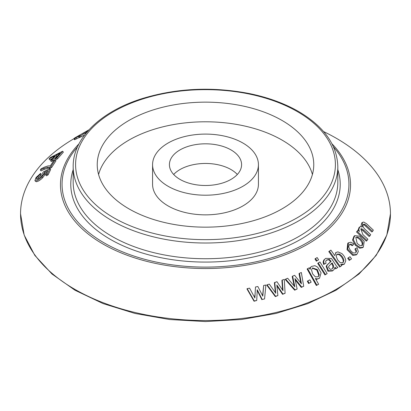 <?xml version="1.0" encoding="UTF-8"?>
<svg xmlns="http://www.w3.org/2000/svg" width="411" height="411" viewBox="0 0 411 411"><rect width="100%" height="100%" fill="white"/><g stroke="black" fill="none" stroke-linecap="round" stroke-linejoin="round"><path stroke-width="0.62" d="M264.561 298.961L265.871 285.044L263.667 285.445L262.804 296.161L257.872 286.524L255.493 286.986L254.887 297.97L249.59 288.152L247.16 288.645L254.286 300.95L256.721 300.467L257.265 289.806L262.177 299.413L264.561 298.961L262.177 299.413M255.493 286.986L255.005 295.113M254.774 295.406L254.702 297.276M254.286 300.95L254.06 301.237L246.96 288.933L247.16 288.645M323.591 131.582A184.95 106.778 180 0 1 336.28 138.255A184.95 106.778 180 0 1 390.45 213.761A184.95 106.778 180 0 1 205.5 320.544A184.95 106.778 180 0 1 20.55 213.761A184.95 106.778 180 0 1 73.908 138.728M348.389 257.795L347.721 258.272L349.247 260.43L351.523 258.843L349.997 256.685L348.389 257.795L349.91 259.952L351.523 258.843M357.986 230.191L356.507 231.958L366.335 241.159L367.902 239.253L362.805 234.476L360.812 228.85L361.67 228.706L363.524 229.939L369.905 235.924L370.691 234.614L364.983 229.266C362.723 226.929 362.368 225.218 363.925 224.139L364.896 224.349L366.407 225.572L372.592 231.378L373.332 230.103L366.591 223.779L363.75 222.048L362.451 222.387L362.245 227.016L360.519 226.6L359.789 226.918L358.803 229.405L359.368 231.485L357.986 230.191L357.251 231.393L367.08 240.594M359.789 226.918L359.034 227.509L358.084 230.283M362.451 222.387L361.68 222.998L360.986 226.271M363.427 224.37L363.925 224.139L363.154 224.745L364.125 224.961L365.636 226.184L371.827 231.984L372.592 231.378M361.67 228.706L360.915 229.292L362.769 230.53L369.15 236.51L369.905 235.924M341.341 265.141L344.315 264.191L345.769 260.851C345.43 258.051 344.12 255.621 341.844 253.561L337.868 251.856L336.049 252.498L334.78 255.621L330.891 250.109L329.417 251.131L340.318 266.585L341.69 265.634L340.698 264.237L344.315 264.191M329.417 251.131L328.795 251.578L339.697 267.032L341.69 265.634M315.52 258.519L314.96 258.925L316.372 261.185L318.587 259.824L317.174 257.563L315.52 258.519L316.927 260.785L318.587 259.824M307.818 280.877L307.341 281.242L308.625 283.539L311.168 282.136L309.884 279.834L307.818 280.877L309.103 283.174L311.168 282.136M285.609 279.115L285.219 279.449L294.677 290.197L297.138 288.995L294.918 278.581L301.72 287.068L303.719 286.241L301.34 272.514L299.491 273.279L301.448 283.816L294.62 275.303L292.622 276.141L294.872 286.878L287.654 278.242L285.609 279.115L295.093 289.858L297.138 288.995M292.622 276.141L292.195 276.485L294.199 286.071M299.491 273.279L299.028 273.634L300.78 282.984M295.19 279.855L301.278 287.423L303.719 286.241M257.019 290.099L261.92 299.711M254.06 301.237L256.721 300.467M263.667 285.445L262.593 295.75M40.299 169.995L41.043 170.894L44.383 169.311L48.03 168.207L50.394 168.166L51.663 167.452L55.963 160.835L55.228 159.92L53.661 160.804L50.358 165.787L48.051 165.921L44.624 167.046L41.151 168.715L40.299 169.995L43.633 168.412L47.28 167.313L49.633 167.287L50.902 166.568L55.228 159.92M88.981 129.814L75.275 137.618C73.739 138.615 73.487 138.908 74.519 138.497L79.801 135.697C78.522 136.534 78.316 136.786 79.174 136.442L78.65 136.596L79.251 137.628L84.24 135.214M75.121 139.535L74.519 138.497L73.888 138.682L74.483 139.719L78.809 137.7M49.032 158.887L54.678 155.98L50.574 160.665L52.043 159.91L56.148 155.224L60.001 153.236L55.274 158.682L56.739 157.932L62.657 151.212L50.219 157.613L49.032 158.887L49.741 159.838L52.49 158.42M55.274 158.682L56.004 159.607L57.468 158.857L63.356 152.168L62.657 151.212M50.574 160.665L51.298 161.595L52.767 160.84L56.857 156.175L57.817 155.677M36.636 179.268C35.973 178.97 36.363 178.04 37.797 176.468L40.088 174.608L40.638 173.355L36.07 177.485L34.899 180.676L35.438 180.881C37.098 180.773 39.245 179.453 41.881 176.925L44.244 173.776L44.378 172.286L47.763 170.647L45.719 174.968L46.494 175.81L48.097 174.85L50.656 169.527L49.89 168.654L43.396 171.855L42.569 173.18L43.129 173.396C43.782 174.701 38.192 179.715 36.636 179.268L36.409 179.15M34.899 180.676L36.209 181.724C37.879 181.611 40.026 180.295 42.657 177.773L45.015 174.634L45.143 173.149L46.972 172.266M44.789 172.748L44.378 172.286M37.19 179.222L38.562 177.336L40.853 175.476L41.398 174.228L40.638 173.355M274.748 282.372L275.776 293.274L269.308 284.099L267.068 284.818L275.642 296.274L277.882 295.566L276.844 284.982L282.907 293.993L285.095 293.315L284.304 279.423L282.27 280.04L283.02 290.721L276.937 281.684L274.409 282.686L275.319 292.36M282.27 280.04L281.895 280.369L282.593 290.084M276.942 286.005L282.547 294.312L285.095 293.315M267.068 284.818L266.77 285.126L275.319 296.588L277.882 295.566M307.628 268.645L307.125 269.02L316.336 285.517L318.628 284.248L315.386 278.442L317.148 278.946L319.537 278.242L321.073 272.801L317.682 267.155L314.918 265.681L311.502 266.436L310.654 267.376L310.12 269.385L309.252 267.833L307.628 268.645L316.845 285.142L318.628 284.248M311.502 266.436L310.135 267.761L309.755 268.732M315.797 279.182L316.629 279.331L319.537 278.242M318.268 262.937L317.713 263.338L324.957 274.949L327.166 273.592L319.928 261.977L318.268 262.937L325.512 274.548L327.166 273.592M326.36 260.22L328.733 259.767L330.552 261.725L326.879 265.146L326.118 266.462L327.921 271.203L332.427 270.977L334.102 269.446L335.001 267.155L336.213 268.404L337.873 267.458L336.604 266.292L331.482 258.488L325.687 258.355L324.402 259.603L323.693 261.596L324.222 264.006L325.98 263.353L325.712 261.17L326.632 260.009L329.339 259.336L331.158 261.293L327.459 264.725L326.699 266.045L328.502 270.798L333.023 270.556M325.687 258.355L323.817 260.019L323.113 262.013L323.647 264.422L325.98 263.353M334.765 268.044L335.607 268.835L337.873 267.458M348.456 242.783L347.757 243.297L347.043 249.688L352.72 255.359L356.203 254.902L356.897 254.399L358.305 251.501L357.067 247.73L355.643 248.511L356.599 251.07L355.798 252.816L353.563 253.022C351.097 251.599 349.463 249.492 348.672 246.703L349.535 244.36L350.989 244.077L352.89 245.203L353.902 243.929L350.943 242.207L348.456 242.783L347.721 249.179L353.409 254.861L356.897 254.399M350.989 244.077L350.285 244.591L352.186 245.721L352.89 245.203M355.643 248.511L354.94 249.03L355.9 251.578L356.599 251.07M354.734 235.652L353.999 236.197L352.546 239.998L355.351 245.244L359.733 248.223L362.589 247.679L363.309 247.139L364.203 241.447L359.764 236.181L354.734 235.652L353.265 239.469L356.065 244.72L360.447 247.694L363.309 247.139M282.054 120.454A108.263 62.503 180 0 1 313.763 164.652A108.263 62.503 180 0 1 205.5 227.16A108.263 62.503 180 0 1 97.237 164.652A108.263 62.503 180 0 1 164.071 106.906A108.263 62.503 180 0 1 282.054 120.454M79.78 137.48L79.174 136.442L86.932 132.137M88.401 130.457L82.698 133.56L88.699 130.123M82.698 133.56L83.022 133.416M87.081 131.607L87.969 130.939M86.618 131.813L86.942 131.669M258.427 164.652L258.427 184.298A52.927 30.558 180 0 1 205.5 214.855A52.927 30.558 180 0 1 152.573 184.298L152.573 164.652A52.927 30.558 180 0 1 185.243 136.421A52.927 30.558 180 0 1 242.927 143.043A52.927 30.558 180 0 1 258.427 164.652A52.927 30.558 180 0 1 205.5 195.21A52.927 30.558 180 0 1 152.573 164.652M98.583 174.475A108.263 62.503 180 0 1 172.081 124.841A108.263 62.503 180 0 1 282.054 140.1A108.263 62.503 180 0 1 312.417 174.475M173.673 174.475A36.086 20.833 180 0 1 231.018 169.563A36.086 20.833 180 0 1 237.327 174.475M231.018 149.917A36.086 20.833 180 0 1 241.586 164.652A36.086 20.833 180 0 1 205.5 185.489A36.086 20.833 180 0 1 169.414 164.652A36.086 20.833 180 0 1 191.69 145.402A36.086 20.833 180 0 1 231.018 149.917M349.247 260.43L349.91 259.952M357.683 237.034C360.134 238.123 361.891 240.05 362.959 242.809L362.245 245.516L360.344 245.778L357.169 243.476L355.798 237.27L357.683 237.034L356.948 237.584C359.399 238.678 361.156 240.599 362.225 243.358L361.901 245.675M356.507 231.958L357.251 231.393M336.737 254.404L338.756 254.517C341.197 256.032 342.707 258.19 343.283 260.99L343.046 262.413M343.93 260.528L343.041 262.747L340.144 262.583L337.662 259.963L336.162 256.351L337.03 254.142L339.404 254.055C341.849 255.565 343.36 257.723 343.93 260.528L343.283 260.99M339.697 267.032L340.318 266.585M331.518 263.271L332.941 266.102L332.735 268.064L333.331 267.638L332.314 268.871L330.223 269.38L328.559 267.289L328.8 266.282L332.124 262.835L333.542 265.67L333.331 267.638M326.879 265.146L327.459 264.725M330.552 261.725L331.158 261.293M323.647 264.422L324.222 264.006M335.607 268.835L336.213 268.404M326.118 266.462L326.699 266.045M316.372 261.185L316.927 260.785M324.957 274.949L325.512 274.548M308.625 283.539L309.103 283.174M312.288 268.131L316.85 270.084L318.761 275.236L318.253 276.639M311.528 269.924L312.535 267.921L317.271 269.529L319.296 274.846L318.273 276.762L315.335 276.86L312.612 273.87L311.528 269.924M316.336 285.517L316.845 285.142M310.135 267.761L310.654 267.376M295.93 280.831L296.362 280.482M294.677 290.197L295.093 289.858M293.834 284.438L294.25 284.093M301.278 287.423L301.72 287.068M275.144 290.762L275.473 290.449M282.547 294.312L282.907 293.993M277.774 287.315L278.119 286.996M275.319 296.588L275.642 296.274M258.031 292.242L258.283 291.944M43.124 173.807L42.569 173.18L43.129 173.396M45.719 174.968L47.322 174.007L49.89 168.654M48.097 174.85L47.322 174.007M40.853 175.476L40.088 174.608M51.663 167.452L50.902 166.568M50.394 168.166L49.633 167.287M57.468 158.857L56.739 157.932M56.857 156.175L56.148 155.224M52.767 160.84L52.043 159.91M78.979 143.855A145.037 83.736 0 0 0 102.945 244A145.037 83.736 0 0 0 293.053 251.547A145.037 83.736 0 0 0 332.021 143.855M297.364 111.617A129.917 75.008 180 0 1 239.125 237.101A129.917 75.008 180 0 1 80.011 145.237A129.917 75.008 180 0 1 297.364 111.617M337.821 169.661A134.726 77.787 180 0 1 205.5 262.079A134.726 77.787 180 0 1 73.179 169.661M333.511 146.938A143.439 82.811 180 0 1 205.5 267.109A143.439 82.811 180 0 1 77.489 146.938M337.821 166.619L337.821 182.33A132.321 76.395 180 0 1 205.5 258.73A132.321 76.395 180 0 1 73.179 182.33L73.179 166.619A132.321 76.395 180 0 0 205.5 243.014A132.321 76.395 180 0 0 337.821 166.619C337.154 144.934 324.068 126.562 298.566 111.494C284.489 103.418 268.152 97.448 249.559 93.6C212.687 86.444 177.007 88.072 142.509 98.491C100.746 111.366 72.809 138.219 73.179 166.619M355.351 245.244L356.065 244.72M352.546 239.998L353.265 239.469M362.225 243.358L362.959 242.809M359.733 248.223L360.447 247.694M358.053 229.98L358.803 229.405M365.636 226.184L366.407 225.572M364.125 224.961L364.896 224.349M362.769 230.53L363.524 229.939M352.72 255.359L353.409 254.861M338.756 254.517L339.404 254.055M331.97 263.99L332.571 263.559M328.127 264.032L328.718 263.61M328.733 259.767L329.339 259.336M323.113 262.013L323.693 261.596M323.817 260.019L324.402 259.603M332.941 266.102L333.542 265.67M318.761 275.236L319.296 274.846M316.629 279.331L317.148 278.946M300.508 281.53L300.96 281.175M282.47 288.368L282.835 288.044M262.752 293.773L263.025 293.475M45.015 174.634L44.244 173.776M42.657 177.773L41.881 176.925M36.209 181.724L35.438 180.881M38.562 177.336L37.797 176.468M48.03 168.207L47.28 167.313M44.383 169.311L43.633 168.412M85.58 133.78L85.247 133.195M81.111 136.889L80.505 135.856M76.451 138.949L75.85 137.911M390.45 213.761L386.838 235.025L376.193 255.37L359.014 273.998L335.982 290.253L307.988 303.559L276.084 313.429L241.488 319.506L205.51 321.561L169.538 319.511L134.931 313.434L103.022 303.559L75.023 290.253L51.992 273.998L34.807 255.37L24.162 235.025L20.55 213.761M335.407 252.96L336.049 252.498"/></g></svg>
